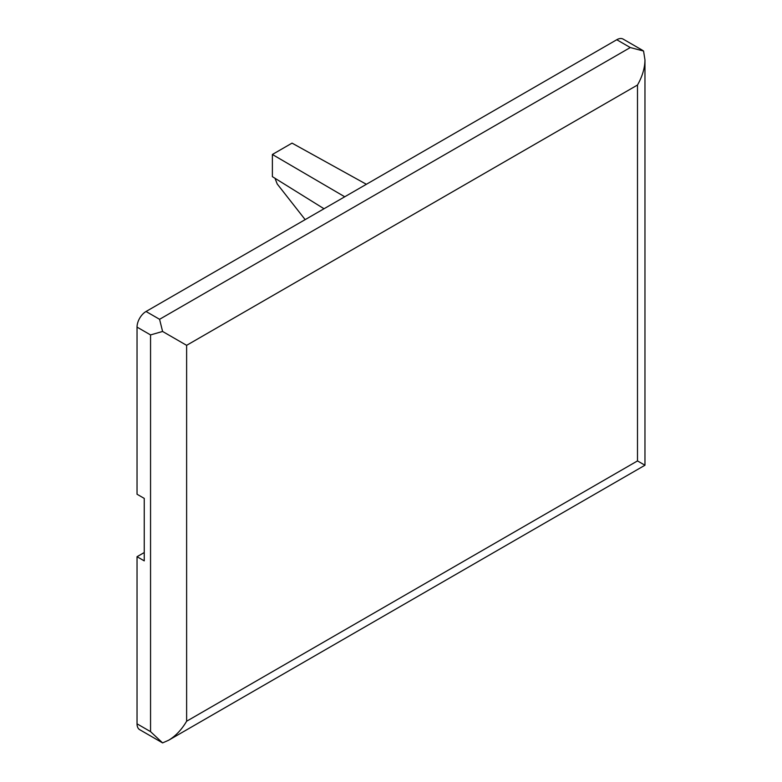 <?xml version="1.0" encoding="UTF-8"?>
<svg xmlns="http://www.w3.org/2000/svg" width="782" height="782" viewBox="0 0 782 782"><rect width="100%" height="100%" fill="white"/><g stroke="black" fill="none" stroke-linecap="round" stroke-linejoin="round"><path stroke-width="1.17" d="M144.25 552.542L137.036 556.706L144.25 560.87L144.25 498.398L137.036 494.234L137.036 327.111A12.756 7.361 -60 0 1 146.048 311.49L616.763 39.735A12.756 7.361 -60 0 1 623.137 39.1L642.1 50.048M137.036 556.706L137.036 723.829A12.756 7.361 -60 0 0 139.675 729.665L162.597 742.9L150.555 731.639L137.036 723.829M642.09 50.048L643.557 51.035L644.964 59.891C644.857 68.034 642.364 76.411 637.496 85.023L186.624 345.331L186.624 721.229C181.6 729.743 175.588 736.097 168.589 740.261L162.597 742.9M186.624 345.331L162.597 331.46L150.555 334.921L150.555 731.639M644.964 59.891L644.964 465.231L637.496 460.921L186.624 721.229M643.557 51.035L630.282 47.546L159.577 319.3L146.048 311.49M162.597 331.46L159.577 319.3M366.377 184.288L292.038 143.126L272.38 154.474L344.735 196.781M324.012 208.745L272.38 176.654L272.38 154.474M275 178.276L277.209 183.975L305.166 219.625M630.282 47.546L616.763 39.735M150.555 334.921L137.036 327.111M637.496 85.023L637.496 460.921M644.964 465.231L168.589 740.261"/></g></svg>
